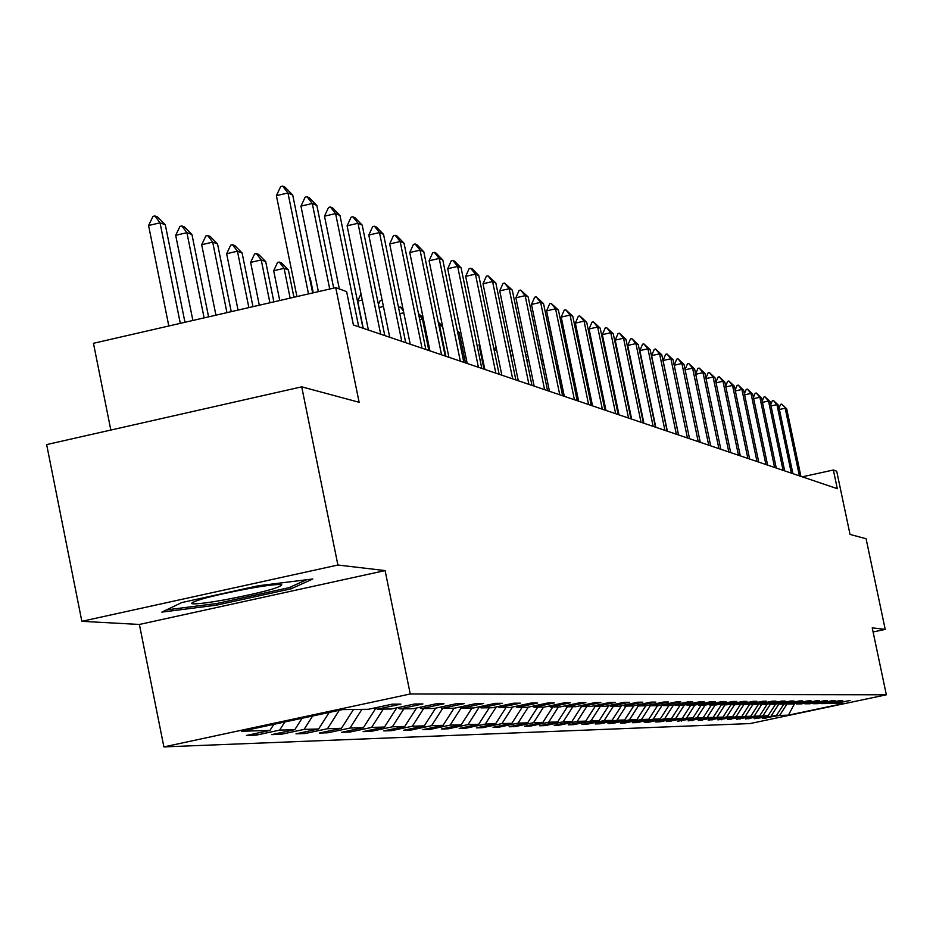 <?xml version="1.0" encoding="UTF-8"?>
<svg xmlns="http://www.w3.org/2000/svg" width="933" height="933" viewBox="0 0 933 933"><rect width="100%" height="100%" fill="white"/><g stroke="black" fill="none" stroke-linecap="round" stroke-linejoin="round"><path stroke-width="1.4" d="M163.893 746.901L750.085 723.565L886.35 694.793L410.252 693.989L163.893 746.901L139.39 624.457L385.096 570.576L337.909 565.025L81.847 621.32L139.39 624.457M81.847 621.32L46.65 444.586L301.709 386.833L359.123 402.286L335.74 287.656L93.452 343.297L110.829 430.055M873.101 631.979L885.219 629.39L866.081 538.738L850.033 534.422L836.703 471.235L833.367 470.01L802.275 476.833M337.909 565.025L301.709 386.833M835.805 702.981L850.15 700.531L833.566 703.459L828.877 703.517L842.721 700.59L839.817 700.613L825.903 703.552L821.087 703.61L835.117 700.648L832.131 700.671L818.043 703.657L813.11 703.715L827.303 700.718L824.247 700.741L809.984 703.75L804.922 703.82L819.302 700.776L816.165 700.8L801.715 703.855L796.525 703.925L811.08 700.846L807.861 700.87L793.237 703.96L787.907 704.03L802.648 700.905L799.348 700.94L784.525 704.077L779.055 704.135L793.983 700.975L790.601 701.01L775.58 704.182L769.958 704.252L785.096 701.045L781.609 701.08L766.39 704.298L760.617 704.368L775.953 701.126L772.372 701.15L756.955 704.415L751.018 704.497L766.564 701.196L762.879 701.231L747.251 704.543L741.14 704.613L756.896 701.278L753.118 701.301L737.268 704.66L730.982 704.742L746.96 701.359L743.065 701.383L726.994 704.788L720.533 704.87L736.743 701.441L732.72 701.464L716.427 704.928L709.768 705.01L726.212 701.523L722.072 701.558L705.546 705.056L698.677 705.15L715.366 701.604L711.109 701.639L694.327 705.196L687.259 705.29L704.193 701.698L699.797 701.733L682.769 705.348L675.48 705.441L692.671 701.791L688.146 701.826L670.862 705.5L663.34 705.593L680.787 701.884L676.122 701.919L658.57 705.651L650.814 705.745L668.529 701.978L663.701 702.024L645.881 705.803L637.869 705.908L655.864 702.082L650.896 702.117L632.784 705.966L624.504 706.071L642.79 702.187L637.647 702.222L619.255 706.141L610.695 706.246L629.285 702.292L623.955 702.339L605.26 706.316L596.42 706.433L615.302 702.409L609.797 702.444L590.787 706.503L581.644 706.608L600.852 702.526L595.149 702.572L575.824 706.689L566.343 706.806L585.877 702.642L579.976 702.689L560.313 706.876L550.493 707.004L570.366 702.759L564.255 702.817L544.242 707.086L534.073 707.214L554.295 702.887L547.963 702.946L527.588 707.284L517.034 707.424L537.63 703.027L531.04 703.074L510.304 707.506L499.353 707.646L520.322 703.167L513.488 703.214L492.367 707.727L480.985 707.879L502.339 703.307L495.248 703.365L473.731 707.96L461.893 708.112L483.656 703.459L476.273 703.517L454.348 708.205L442.032 708.357L464.226 703.61L456.54 703.669L434.183 708.462L421.354 708.625L443.991 703.774L435.979 703.844L413.179 708.718L399.814 708.893L422.906 703.937L414.555 704.007L391.289 708.998L377.352 709.173L400.922 704.123L392.21 704.182L368.453 709.278L342.423 709.605L241.67 731.239L269.975 730.411L246.429 735.461L256.283 735.134L255.945 733.42M836.469 703.424L844.528 703.319L788.408 715.168L779.615 715.424L765.876 717.757M256.283 735.134L279.643 730.119L294.805 729.676L271.725 734.621L281.183 734.318L304.076 729.408L318.608 728.976L295.994 733.828L305.056 733.525L327.506 728.72L341.455 728.311L319.273 733.058L327.984 732.767L349.992 728.055L363.392 727.658L341.63 732.312L350.003 732.043L371.602 727.425L384.478 727.04L363.124 731.612L371.171 731.344L392.373 726.807L404.759 726.445L383.801 730.924L391.545 730.667L412.351 726.224L424.282 725.874L403.697 730.271L411.161 730.026L431.606 725.664L443.093 725.326L422.871 729.629L430.066 729.396L450.149 725.116L461.217 724.789L441.356 729.023L448.295 728.79L468.028 724.591L478.711 724.276L459.188 728.44L465.87 728.218L485.277 724.078L495.598 723.775L476.39 727.868L482.851 727.658L501.931 723.588L511.89 723.297L493.021 727.32L499.26 727.11L518.013 723.122L527.646 722.83L509.08 726.784L515.109 726.585L533.571 722.667L542.889 722.387L524.614 726.271L530.445 726.084L548.616 722.224L557.631 721.955L539.636 725.781L545.292 725.594L563.17 721.792L571.894 721.536L554.179 725.303L559.648 725.116L577.259 721.372L585.714 721.127L568.267 724.836L573.573 724.661L590.916 720.976L599.103 720.731L581.924 724.381L587.067 724.218L604.141 720.591L612.083 720.358L595.161 723.95L600.141 723.786L616.97 720.206L624.667 719.984L608.001 723.518L612.829 723.367L629.413 719.844L636.889 719.623L620.457 723.11L625.145 722.958L641.496 719.495L648.75 719.273L632.551 722.713L637.111 722.562L653.217 719.145L660.272 718.935L644.295 722.329L648.727 722.177L664.611 718.807L671.468 718.608L655.701 721.944L660.016 721.804L675.679 718.48L682.338 718.293L666.803 721.582L686.443 718.165L692.927 717.978L677.591 721.221L696.916 717.862L703.214 717.675L688.087 720.882L707.097 717.559L713.232 717.384L698.292 720.544L717.01 717.267L722.982 717.092L708.24 720.218L726.655 716.987L732.475 716.812L717.92 719.891L736.055 716.707L741.723 716.544L727.355 719.576L745.222 716.439L750.738 716.276L736.545 719.273L754.144 716.182L759.52 716.019L745.514 718.981L762.844 715.926L768.092 715.763L754.249 718.69L776.454 715.518L762.774 718.41L765.993 718.305M335.74 287.656L346.609 291.632L353.409 324.976L837.309 488.682L833.367 470.01M828.189 703.074L828.877 703.517M776.454 715.518L783.848 704.077M771.334 715.669L778.857 704.018M820.399 703.155L821.087 703.61M768.092 715.763L775.58 704.182M762.844 715.926L770.378 704.252M812.398 703.249L813.11 703.715M759.52 716.019L767.206 704.123M754.144 716.182L761.771 704.357M804.188 703.33L804.922 703.82M750.738 716.276L758.622 704.065M745.222 716.439L752.943 704.462M795.767 703.424L796.525 703.925M741.723 716.544L749.817 703.995M736.055 716.707L743.881 704.578M787.125 703.517L787.907 704.03M732.475 716.812L740.58 704.252M726.655 716.987L734.586 704.695M778.262 703.622L779.055 704.135M722.982 717.092L730.959 704.73M717.01 717.267L725.034 704.812M769.142 703.715L769.958 704.252M713.232 717.384L721.302 704.858M707.097 717.559L715.238 704.94M759.777 703.82L760.617 704.368M703.214 717.675L711.389 704.986M696.916 717.862L705.161 705.068M750.155 703.925L751.018 704.497M692.927 717.978L701.208 705.115M686.443 718.165L694.875 705.08M740.254 704.03L741.14 704.613M682.338 718.293L690.747 705.243M675.679 718.48L684.367 705.01M730.072 704.135L730.982 704.742M671.468 718.608L679.982 705.383M664.611 718.807L673.556 704.916M719.588 704.252L720.533 704.87M660.272 718.935L668.914 705.523M653.217 719.145L662.36 704.94M708.8 704.368L709.768 705.01M648.75 719.273L657.52 705.663M641.496 719.495L650.476 705.523M697.686 704.485L698.677 705.15M636.889 719.623L645.776 705.815M629.413 719.844L638.382 705.896M686.233 704.613L687.259 705.29M624.667 719.984L633.834 705.745M616.97 720.206L626.078 706.059M674.431 704.742L675.48 705.441M612.083 720.358L621.541 705.651M604.141 720.591L613.378 706.211M662.255 704.87L663.34 705.593M599.103 720.731L608.864 705.546M590.916 720.976L600.292 706.374M649.683 704.998L650.814 705.745M585.714 721.127L595.534 705.838M577.259 721.372L586.787 706.549M636.714 705.138L637.869 705.908M571.894 721.536L581.527 706.538M563.17 721.792L572.85 706.724M623.302 705.278L624.504 706.071M557.631 721.955L567.369 706.794M548.616 722.224L558.447 706.899M609.459 705.43L610.695 706.246M542.889 722.387L552.779 706.969M533.571 722.667L543.566 707.086M595.126 705.57L596.42 706.433M527.646 722.83L537.711 707.167M518.013 723.122L528.265 707.144M580.314 705.733L581.644 706.608M511.89 723.297L522.118 707.354M501.931 723.588L512.555 707.027M564.966 705.884L566.343 706.806M495.598 723.775L505.989 707.564M485.277 724.078L496.298 706.887M549.071 706.048L550.493 707.004M478.711 724.276L489.289 707.774M468.028 724.591L479.41 706.817M532.591 706.223L534.073 707.214M461.217 724.789L471.993 707.984M450.149 725.116L461.287 707.715M515.494 706.398L517.034 707.424M443.093 725.326L454.056 708.205M431.606 725.664L442.685 708.357M497.756 706.584L499.353 707.646M424.282 725.874L435.629 708.147M412.351 726.224L423.64 708.59M479.329 706.771L480.985 707.879M404.759 726.445L416.561 707.995M392.373 726.807L403.861 708.835M460.167 706.957L461.893 708.112M384.478 727.04L396.77 707.82M371.602 727.425L383.311 709.092M440.236 707.167L442.032 708.357M363.392 727.658L375.847 708.17M349.992 728.055L361.934 709.36M419.488 707.366L421.354 708.625M341.455 728.311L353.49 709.465M327.506 728.72L339.274 710.281M397.866 707.587L399.814 708.893M318.608 728.976L329.162 712.462M304.076 729.408L312.625 716.008M375.323 707.809L377.352 709.173M294.805 729.676L302.082 718.27M279.643 730.119L284.845 721.967M269.975 730.411L273.847 724.335M385.096 570.576L410.252 693.989M885.219 629.39L872.227 627.862L886.35 694.793M788.408 715.168L794.543 703.68M779.615 715.424L787.254 703.599M281.183 734.318L280.845 732.673M305.056 733.525L304.741 731.95M327.984 732.767L327.67 731.262M350.003 732.043L349.7 730.586M371.171 731.344L370.891 729.944M391.545 730.667L391.277 729.326M411.161 730.026L410.893 728.731M430.066 729.396L429.81 728.16M448.295 728.79L448.05 727.6M465.87 728.218L465.637 727.064M482.851 727.658L482.629 726.539M499.26 727.11L499.038 726.037M515.109 726.585L514.899 725.547M530.445 726.084L530.236 725.081M545.292 725.594L545.082 724.626M559.648 725.116L559.462 724.183M573.573 724.661L573.387 723.751M587.067 724.218L586.88 723.332M600.141 723.786L599.966 722.923M612.829 723.367L612.654 722.539M625.145 722.958L624.982 722.154M637.111 722.562L636.947 721.78M648.727 722.177L648.563 721.419M660.016 721.804L659.853 721.069M670.99 721.442L670.839 720.731M681.661 721.092L681.51 720.393M692.041 720.742L691.901 720.066M702.152 720.416L702.013 719.751M711.996 720.089L711.856 719.448M721.582 719.775L721.454 719.145M730.924 719.46L730.796 718.853M740.021 719.168L739.892 718.573M748.896 718.876L748.779 718.293M161.864 612.118L216.643 605.132L291.108 588.805L312.788 578.985L258.243 585.761L181.76 602.566L161.864 612.118M290.723 586.927L291.108 588.805M216.328 603.558L216.643 605.132M308.508 293.907L287.97 192.968L276.401 195.662L280.693 186.553L282.617 186.099L285.008 187.148L292.717 195.032L312.66 292.95M296.927 296.566L276.401 195.662M292.717 195.032L287.97 192.968L282.617 186.099M184.956 322.282L165.293 224.76L160.033 222.824L180.302 323.354M148.58 225.506L152.977 216.398L154.878 215.955L160.033 222.824L148.58 225.506L168.815 325.99M154.878 215.955L157.525 216.934L165.293 224.76M224.818 599.814C261.846 592.653 280.81 587.592 281.731 584.653C278.022 584.035 267.141 585.318 249.076 588.501C213.914 595.254 194.694 600.257 191.428 603.499C193.959 604.526 205.085 603.289 224.818 599.814M306.49 579.766L289.172 587.638L216.992 603.476L166.517 609.89M329.722 289.032L312.287 203.499L300.951 206.135L305.126 197.201L307.015 196.758L309.301 197.761L316.847 205.47L333.699 288.122M318.375 291.644L300.951 206.135M316.847 205.47L312.287 203.499L307.015 196.758M358.715 326.772L335.6 213.587L324.497 216.176L328.568 207.418L330.41 206.986L332.614 207.942L339.985 215.488L363.007 328.229M339.355 288.973L324.497 216.176M339.985 215.488L335.6 213.587L330.41 206.986M208.584 316.858L191.953 234.533L186.915 232.69L204.117 317.885M175.684 235.303L179.964 226.381L181.83 225.949L186.915 232.69L175.684 235.303L192.874 320.462M181.83 225.949L184.361 226.882L191.953 234.533M231.244 311.657L217.529 243.921L212.701 242.148L226.952 312.637M201.691 244.703L205.855 235.956L207.686 235.524L212.701 242.148L201.691 244.703L215.931 315.167M207.686 235.524L210.112 236.422L217.529 243.921M380.676 334.201L357.992 223.279L347.099 225.809L351.065 217.214L352.872 216.794L354.983 217.716L362.191 225.098L384.793 335.6M368.395 330.049L347.099 225.809M362.191 225.098L357.992 223.279L352.872 216.794M401.761 341.338L379.486 232.585L368.803 235.058L372.675 226.626L374.448 226.218L376.477 227.104L383.533 234.335L405.727 342.679M389.726 337.268L368.803 235.058M383.533 234.335L379.486 232.585L374.448 226.218M422.043 348.196L400.164 241.542L389.679 243.956L393.446 235.687L395.195 235.279L397.143 236.131L404.047 243.221L425.845 349.49M410.217 344.195L389.679 243.956M404.047 243.221L400.164 241.542L395.195 235.279M252.983 306.665L242.09 252.925L237.448 251.222L248.866 307.61M226.649 253.718L230.708 245.146L232.504 244.726L237.448 251.222L226.649 253.718L238.055 310.094M232.504 244.726L234.836 245.589L242.09 252.925M273.87 301.86L265.683 261.578L261.228 259.945L269.917 302.77M250.627 262.395L254.581 253.974L256.342 253.566L261.228 259.945L250.627 262.395L259.304 305.208M256.342 253.566L258.593 254.394L265.683 261.578M293.942 297.254L288.379 269.905L284.087 268.331L290.14 298.128M273.684 270.733L277.544 262.465L279.27 262.056L284.087 268.331L273.684 270.733L279.737 300.519M279.27 262.056L281.428 262.861L288.379 269.905M441.542 354.797L420.048 250.149L409.762 252.516L413.436 244.388L415.15 244.003L417.028 244.819L423.792 251.77L445.204 356.033M429.938 350.866L409.762 252.516M423.792 251.77L420.048 250.149L415.15 244.003M313.255 292.822L310.223 277.917L309.546 277.672M310.223 277.917L309.441 277.124M460.319 361.153L439.198 258.441L429.087 260.762L432.69 252.773L434.37 252.388L436.178 253.181L442.802 259.992L463.853 362.342M448.925 357.292L429.087 260.762M442.802 259.992L439.198 258.441L434.37 252.388M317.313 286.454L318.293 291.656M478.407 367.264L457.648 266.43L447.712 268.704L451.234 260.855L452.89 260.482L454.628 261.24L461.112 267.923L481.813 368.418M467.211 363.485L447.712 268.704M461.112 267.923L457.648 266.43L452.89 260.482M495.843 373.165L475.433 274.127L465.672 276.355L469.112 268.646L470.733 268.272L472.425 269.007L478.781 275.573L499.132 374.273M484.845 369.445L465.672 276.355M478.781 275.573L475.433 274.127L470.733 268.272M362.272 300.041L357.677 301.091L363.24 328.311M361.001 293.825L357.677 301.091M512.672 378.856L492.589 281.556L483.002 283.749L486.361 276.168L487.959 275.795L495.82 282.956L515.844 379.929M501.861 375.206L483.002 283.749M495.82 282.956L492.589 281.556L487.959 275.795M383.428 306.514L379.055 307.517M378.436 304.496L380.267 300.449L382.133 300.181M528.918 384.349L509.161 288.729L499.726 290.874L503.015 283.422L504.59 283.061L512.275 290.07L531.973 385.387M518.281 380.757L499.726 290.874M512.275 290.07L509.161 288.729L504.59 283.061M403.779 312.777L399.791 313.686M398.543 307.598L400.257 306.899L402.893 308.473M403.394 310.911L400.257 306.899M544.604 389.656L525.162 295.656L515.879 297.767L519.11 290.431L520.649 290.081L528.171 296.962L547.554 390.659M534.143 386.122L515.879 297.767M528.171 296.962L525.162 295.656L520.649 290.081M423.489 319.459L422.416 319.063L428.865 350.505M418.614 314.234L422.416 319.063L419.733 319.681M418.497 313.663L423.104 317.593M559.765 394.787L540.627 302.35L531.495 304.426L534.656 297.207L536.172 296.857L543.542 303.61L562.622 395.755M549.467 391.312L531.495 304.426M543.542 303.61L540.627 302.35L536.172 296.857M442.592 326.468L439.536 325.349L445.892 356.266M438.685 324.264L439.536 325.349L438.93 325.489M442.557 326.317L438.183 321.85M574.425 399.756L555.578 308.823L546.598 310.864L549.7 303.761L551.193 303.423L558.4 310.048L577.189 400.689M564.302 396.327L546.598 310.864M558.4 310.048L555.578 308.823L551.193 303.423M465.462 362.89L459.223 332.568L457.602 331.973M459.223 332.568L457.322 330.62M588.606 404.549L570.051 315.086L561.211 317.092L564.243 310.106L565.725 309.768L572.78 316.264L591.289 405.458M578.647 401.178L561.211 317.092M572.78 316.264L570.051 315.086L565.725 309.768M602.345 409.19L584.07 321.15L575.358 323.121L578.343 316.24L579.79 315.914L586.717 322.293L604.934 410.077M592.537 405.878L575.358 323.121M586.717 322.293L584.07 321.15L579.79 315.914M479.76 344.778L479.002 344.953L483.982 369.153M479.55 343.717L479.002 344.953M615.652 413.692L597.645 327.028L589.073 328.964L591.989 322.188L593.411 321.862L600.199 328.136L618.159 414.544M605.984 410.427L589.073 328.964M600.199 328.136L597.645 327.028L593.411 321.862M496.636 349.875L494.21 350.423M495.924 346.423L494.198 350.353M628.539 418.054L610.788 332.719L602.345 334.632L605.214 327.95L606.613 327.635L613.273 333.792L630.976 418.882M619.022 414.835L602.345 334.632M613.273 333.792L610.788 332.719L606.613 327.635M512.928 354.832L510.759 355.321M511.751 349.14L510.211 352.662M641.041 422.287L623.547 338.247L615.22 340.125L618.043 333.536L619.419 333.221L625.95 339.285L643.397 423.081M631.653 419.115L615.22 340.125M625.95 339.285L623.547 338.247L619.419 333.221M528.673 359.648L526.748 360.08M525.687 354.983L527.518 354.074M653.158 426.393L635.921 343.601L627.722 345.443L630.475 338.959L631.839 338.644L638.254 344.615L655.456 427.162M643.922 423.255L627.722 345.443M638.254 344.615L635.921 343.601L631.839 338.644M543.892 364.337L542.19 364.71M541.035 359.123L543.041 360.243M543.403 361.957L541.117 359.112M664.926 430.37L647.922 348.79L639.84 350.61L642.557 344.219L643.898 343.915L650.184 349.782L667.153 431.116M655.817 427.291L639.84 350.61M650.184 349.782L647.922 348.79L643.898 343.915M558.645 369.036L564.045 396.233M556.604 366.727L558.389 368.943L557.129 369.223M558.249 367.124L556.266 365.083M676.355 434.23L659.573 353.84L651.607 355.636L654.278 349.327L655.607 349.024L661.777 354.797L678.513 434.965M667.363 431.198L651.607 355.636M661.777 354.797L659.573 353.84L655.607 349.024M573.084 374.331L571.614 373.795M572.955 373.76L571.241 371.987M687.446 437.985L670.897 358.739L663.048 360.511L665.661 354.283L666.967 353.992L673.043 359.671L689.545 438.697M678.583 434.988L663.048 360.511M673.043 359.671L670.897 358.739L666.967 353.992M591.72 405.598L585.796 378.996M674.186 365.165L676.728 359.112L678.023 358.82L683.982 364.406L700.263 442.324M698.222 441.636L681.906 363.508L674.197 365.235M683.982 364.406L681.906 363.508L678.023 358.82M685.067 369.585L687.481 363.8L688.764 363.508L694.619 369.013L710.689 445.846M708.707 445.181L692.601 368.138L685.114 369.818M694.619 369.013L692.601 368.138L688.764 363.508M601.447 388.56L600.514 388.758M601.109 386.95L600.455 388.478M695.645 373.888L697.954 368.348L699.202 368.069L704.963 373.492L720.824 449.274M718.9 448.621L703.004 372.64L695.715 374.273M704.963 373.492L703.004 372.64L699.202 368.069M614.369 392.466L613.611 392.641M613.646 389.003L613.109 390.274M705.931 378.087L708.124 372.792L709.372 372.512L715.028 377.853L730.691 452.61M728.813 451.98L713.115 377.014L706.036 378.6M715.028 377.853L713.115 377.014L709.372 372.512M626.906 396.292L626.3 396.42M625.402 392.07L625.845 391.195M715.938 382.168L718.037 377.107L719.261 376.827L724.836 382.087L740.289 455.864M738.458 455.246L722.97 381.282L716.077 382.822M724.836 382.087L722.97 381.282L719.261 376.827M725.676 386.145L727.682 381.305L728.883 381.037L734.364 386.215L749.631 459.024M747.858 458.418L732.557 385.434L725.839 386.927M734.364 386.215L732.557 385.434L728.883 381.037M735.169 390.029L737.07 385.399L738.271 385.131L743.659 390.239L758.739 462.103M757.001 461.52L741.898 389.481L735.356 390.939M743.659 390.239L741.898 389.481L738.271 385.131M744.406 393.808L746.225 389.388L747.403 389.131L752.721 394.158L767.602 465.101M765.923 464.529L750.995 393.411L744.627 394.834M752.721 394.158L750.995 393.411L747.403 389.131M753.421 397.505L755.147 393.271L756.313 393.015L761.538 397.983L776.256 468.028M774.6 467.468L759.859 397.26L753.654 398.636M761.538 397.983L759.859 397.26L756.313 393.015M762.191 401.097L763.847 397.061L764.99 396.805L770.145 401.703L784.676 470.885M783.079 470.337L768.5 400.992L762.459 402.345M770.145 401.703L768.5 400.992L764.99 396.805M770.751 404.619L772.326 400.758L773.457 400.502L778.53 405.342L792.898 473.661M791.336 473.136L776.932 404.642L771.031 405.96M778.53 405.342L776.932 404.642L773.457 400.502M779.102 408.048L780.606 404.362L781.726 404.117L786.717 408.887L800.922 476.378M799.394 475.853L785.166 408.211L779.405 409.482M786.717 408.887L781.726 404.117M193.108 602.018L191.428 603.499"/></g></svg>
